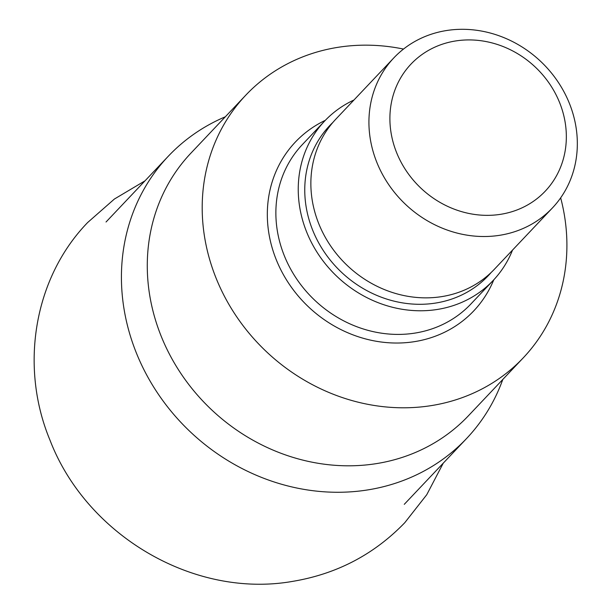 <?xml version="1.0" encoding="UTF-8"?>
<svg xmlns="http://www.w3.org/2000/svg" width="612" height="612" viewBox="0 0 612 612"><rect width="100%" height="100%" fill="white"/><g stroke="black" fill="none" stroke-linecap="round" stroke-linejoin="round"><path stroke-width="0.92" d="M502.804 379.448A205.341 185.031 -136.6 0 1 466.551 438.552A205.341 185.031 -136.6 0 1 368.271 489.829A205.341 185.031 -136.6 0 1 151.73 383.846A205.341 185.031 -136.6 0 1 168.308 156.221A205.341 185.031 -136.6 0 1 225.331 116.785M560.661 197.837A191.036 172.14 -136.6 0 1 523.291 357.813L468.364 415.823A191.036 172.14 -136.6 0 1 376.938 463.536A191.036 172.14 -136.6 0 1 175.476 364.936A191.036 172.14 -136.6 0 1 190.898 153.161L245.817 95.143A191.036 172.14 -136.6 0 1 337.25 47.438A191.036 172.14 -136.6 0 1 403.507 49.067M512.519 250.094A115.989 104.514 -136.6 0 1 493.196 280.434A115.989 104.514 -136.6 0 1 437.679 309.397A115.989 104.514 -136.6 0 1 315.364 249.535A115.989 104.514 -136.6 0 1 324.727 120.954A115.989 104.514 -136.6 0 1 353.966 100.001M552.407 207.958L494.343 269.295A109.165 98.364 -136.6 0 1 442.094 296.56A109.165 98.364 -136.6 0 1 326.976 240.21A109.165 98.364 -136.6 0 1 335.789 119.202L393.853 57.865A109.165 98.364 -136.6 0 1 446.094 30.6A109.165 98.364 -136.6 0 1 561.219 86.942A109.165 98.364 -136.6 0 1 552.407 207.958A109.165 98.364 -136.6 0 1 500.157 235.222A109.165 98.364 -136.6 0 1 385.04 178.88A109.165 98.364 -136.6 0 1 393.853 57.865M455.236 41.019A92.42 83.278 -136.6 0 1 563.323 113.786A92.42 83.278 -136.6 0 1 501.006 214.254A92.42 83.278 -136.6 0 1 392.919 141.494A92.42 83.278 -136.6 0 1 455.236 41.019M523.291 357.813A191.036 172.14 -136.6 0 1 431.858 405.519A191.036 172.14 -136.6 0 1 230.395 306.918A191.036 172.14 -136.6 0 1 245.817 95.143M493.792 279.791A122.813 110.665 -136.6 0 1 414.967 341.572A122.813 110.665 -136.6 0 1 276.394 260.046A122.813 110.665 -136.6 0 1 325.339 120.319M493.196 280.434L470.819 304.065A115.989 104.514 -136.6 0 1 415.311 333.035A115.989 104.514 -136.6 0 1 292.987 273.166A115.989 104.514 -136.6 0 1 302.359 144.593L324.727 120.954M491.207 272.439A109.165 98.364 -136.6 0 1 435.996 303.001A109.165 98.364 -136.6 0 1 319.64 244.555A109.165 98.364 -136.6 0 1 332.813 122.499M443.256 463.154L426.748 494.718L404.792 522.686C374.238 554.342 337.028 573.872 293.163 581.285C194.272 599.003 86.59 535.469 50.023 440.242C19.408 366.84 33.668 278.284 87.684 222.493L114.406 199.03L145.021 180.823M404.272 504.334L466.551 438.552M106.037 222.003L168.308 156.221"/></g></svg>
